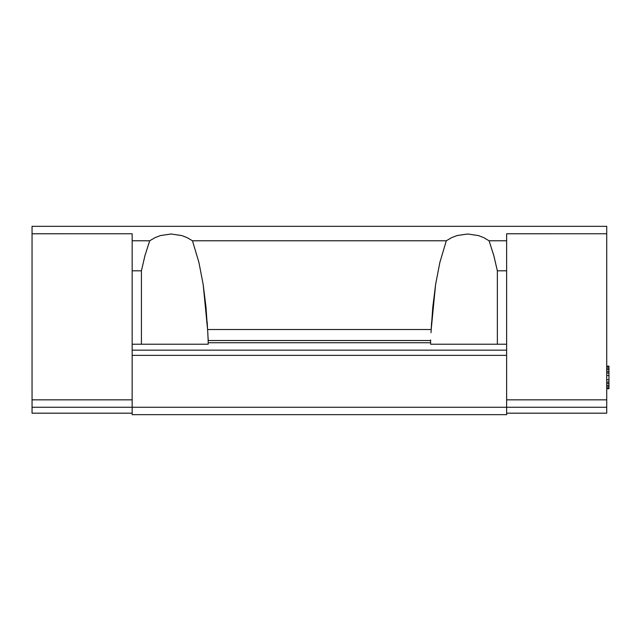 <?xml version="1.0" encoding="UTF-8"?>
<svg xmlns="http://www.w3.org/2000/svg" width="641" height="641" viewBox="0 0 641 641"><rect width="100%" height="100%" fill="white"/><g stroke="black" fill="none" stroke-linecap="round" stroke-linejoin="round"><path stroke-width="0.96" d="M207.748 332.15L207.588 329.53L431.193 329.53L435.6 284.54L439.854 262.449L446.312 240.784L451.657 237.635L457.001 235.567L467.69 233.997L478.378 235.567L483.723 237.635L489.075 240.784L493.818 255.623L497.352 270.806L506.622 270.806L506.622 240.784L489.075 240.784L493.834 255.623L497.352 270.806L497.352 344.225L497.352 270.806L506.622 270.806L506.622 344.225L430.616 344.225L430.616 342.743L208.157 342.743L430.616 342.743L430.616 340.523L208.157 340.523L208.157 344.225L132.158 344.225L132.158 350.162L506.622 350.162L506.622 344.225L430.616 344.225L430.616 340.523L208.157 340.523L207.788 332.703M430.616 339.954L430.616 340.523M208.157 338.296L208.157 339.954M208.157 340.523L208.157 344.225L132.158 344.225L132.158 270.806L141.421 270.806L144.954 255.623L149.706 240.784L155.05 237.635L160.394 235.567L171.083 233.997L181.772 235.567L187.116 237.635L192.468 240.784L198.926 262.449L203.181 284.54L205.969 306.919L207.892 334.081M506.622 350.162L132.158 350.162L132.158 355.354L506.622 355.354L506.622 350.162L506.622 355.354L132.158 355.354L132.158 414.671L506.622 414.671L506.622 407.259L132.158 407.259L506.622 407.259L506.622 355.354L506.622 407.259L606.723 407.259L606.723 399.84L506.622 399.84L606.723 399.84L606.723 226.345L606.723 233.757L506.622 233.757L506.622 350.162M431.609 321.982L431.201 329.298M207.468 327.231L207.163 321.982M203.181 284.54L207.588 329.53L431.193 329.53L430.992 332.703M141.421 344.225L141.421 270.806L144.946 255.623L149.706 240.784L132.158 240.784L132.158 270.806L141.421 270.806L141.421 344.225M439.854 262.449L446.312 240.784L192.468 240.784L198.926 262.449M431.193 329.53L432.811 306.919L435.6 284.54M489.075 240.784L506.622 240.784L506.622 233.765L606.723 233.749L606.723 413.189L506.622 413.189L606.723 413.189L606.723 407.259L506.622 407.259L506.622 414.671L132.158 414.671L132.158 407.259L32.05 407.259L32.05 399.84L132.158 399.84L32.05 399.84L32.05 233.773L132.158 233.773L132.158 240.784L149.706 240.784M608.95 366.123L608.95 388.718L606.723 388.718L608.95 388.718L608.95 388.246L606.723 388.246L608.95 388.246L608.95 386.827L606.723 386.827L608.95 386.827L608.95 385.409L606.723 385.409L608.95 385.409L608.95 383.51L606.723 383.51L608.95 383.51L608.95 382.092L606.723 382.092L608.95 382.092L608.95 379.728L606.723 379.728L608.95 379.728L608.95 375.466L606.723 375.466L608.95 375.466L608.95 373.102L606.723 373.102L608.95 373.102L608.95 371.684L606.723 371.684L608.95 371.684L608.95 369.785L606.723 369.785L608.95 369.785L608.95 368.367L606.723 368.367L608.95 368.367L608.95 366.948L606.723 366.948L608.95 366.948L608.95 366.123L606.723 366.123L608.95 366.123M160.298 235.6L171.083 233.997L181.772 235.567M192.468 240.784L446.312 240.784M456.905 235.6L467.69 233.997L478.378 235.567M606.723 226.329L32.05 226.329L606.723 226.329M32.05 226.345L32.05 233.757L132.158 233.773L132.158 407.259L32.05 407.259L32.05 413.189L32.05 226.329M132.158 413.189L32.05 413.189L132.158 413.189M608.95 366.476L606.723 366.476L608.95 366.476"/></g></svg>
